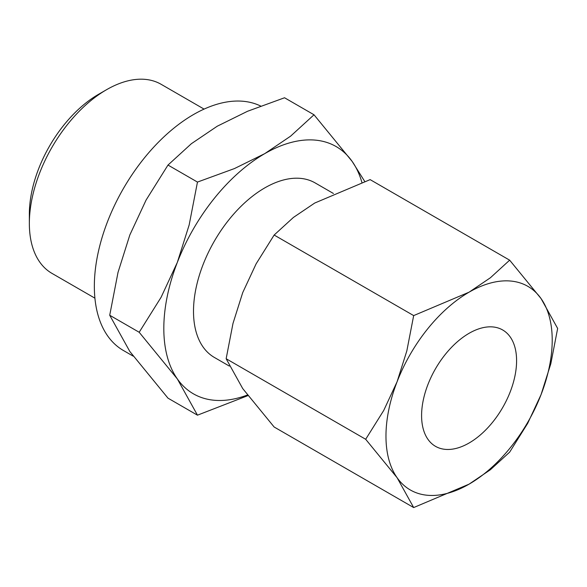 <?xml version="1.0" encoding="UTF-8"?>
<svg xmlns="http://www.w3.org/2000/svg" width="587" height="587" viewBox="0 0 587 587"><rect width="100%" height="100%" fill="white"/><g stroke="black" fill="none" stroke-linecap="round" stroke-linejoin="round"><path stroke-width="0.88" d="M260.657 106.034A140.227 80.962 120 0 0 153.677 147.19A140.227 80.962 120 0 0 94.346 286.295A140.227 80.962 120 0 0 123.395 350.49L133.161 356.133M204.071 109.101L161.117 84.301A109.16 63.022 120 0 0 106.54 89.708A109.16 63.022 120 0 0 29.35 223.405L29.35 214.123A97.802 56.462 120 0 1 98.506 94.346L106.54 89.708M333.416 193.475L315.138 182.917A100.766 58.179 120 0 0 237.486 209.919A100.766 58.179 120 0 0 193.505 311.323A100.766 58.179 120 0 0 214.372 357.446L229.319 366.075M364.688 181.39L352.171 161.44L314.016 114.781L290.616 136.147L264.759 153.633L234.47 168.557L197.467 182.073L189.168 224.924L177.34 262.374L161.095 297.279L139.185 332.271L177.34 378.931A142.751 82.415 -60 0 1 163.817 328.463A142.751 82.415 -60 0 1 177.34 262.374A142.751 82.415 -60 0 1 264.759 153.633A142.751 82.415 -60 0 1 352.171 161.44A142.751 82.415 -60 0 1 361.871 182.337M247.406 395.022A142.751 82.415 -60 0 1 177.34 378.931L197.467 415.178L167.992 398.162L129.837 351.503L109.718 315.256L118.016 272.405L129.837 234.954L146.09 200.05L167.992 165.057L191.391 143.69L217.256 126.205L247.538 111.273L284.548 97.765L314.016 114.781M365.679 439.281L397.098 477.708A117.554 67.872 -60 0 1 385.967 436.148A117.554 67.872 -60 0 1 397.098 381.726A117.554 67.872 -60 0 1 469.086 292.172A117.554 67.872 -60 0 1 541.075 298.6A117.554 67.872 -60 0 1 552.213 340.159A117.554 67.872 -60 0 1 541.075 394.581L550.819 363.742L557.65 328.449L541.075 298.6L509.655 260.173L490.387 277.768L469.086 292.172L413.674 315.593L406.835 350.879L397.098 381.726L383.722 410.467L365.679 439.281L226.149 358.73L232.988 323.437L242.725 292.597L256.108 263.857L274.144 235.035L293.412 217.439L314.713 203.043L370.133 179.622L509.655 260.173M413.674 507.564L469.086 484.143L490.387 469.739L509.655 452.144L527.698 423.33L541.075 394.581A117.554 67.872 -60 0 1 469.086 484.143A117.554 67.872 -60 0 1 397.098 477.708L413.674 507.564L274.144 427.006L242.725 388.579L226.149 358.73M421.591 415.581A67.175 38.786 -60 0 1 450.911 347.974A67.175 38.786 -60 0 1 502.677 329.975A67.175 38.786 -60 0 1 516.589 360.734A67.175 38.786 -60 0 1 487.269 428.334A67.175 38.786 -60 0 1 435.503 446.333A67.175 38.786 -60 0 1 421.591 415.581M274.144 235.035L413.674 315.593M197.467 415.178L247.868 395.631M167.992 165.057L197.467 182.073M109.718 315.256L139.185 332.271M29.35 223.405A109.16 63.022 120 0 0 51.957 273.373L94.911 298.174"/></g></svg>
